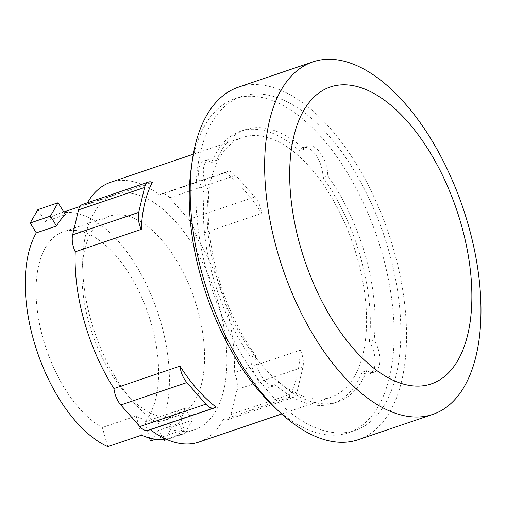 <?xml version="1.0" encoding="UTF-8"?>
<svg xmlns="http://www.w3.org/2000/svg" width="506" height="506" viewBox="0 0 506 506"><rect width="100%" height="100%" fill="white"/><g stroke="black" fill="none" stroke-linecap="round" stroke-linejoin="round"><path stroke-width="0.38" stroke-dasharray="2.53 1.9" d="M197.454 308.875A105.501 53.889 -108.8 0 1 177.201 415.976A105.501 53.889 -108.8 0 1 89.107 323.271A105.501 53.889 -108.8 0 1 109.366 216.176A105.501 53.889 -108.8 0 1 197.454 308.875M149.536 438.038L144.95 421.833A105.501 53.889 71.2 0 0 151.509 324.479A105.501 53.889 71.2 0 0 63.414 231.773A105.501 53.889 71.2 0 0 43.155 338.875A105.501 53.889 71.2 0 0 102.345 427.494L107.765 446.646M144.95 421.833L178.719 410.372A105.501 53.889 -108.8 0 1 165.019 420.113A105.501 53.889 -108.8 0 1 136.114 416.033L102.345 427.494M163.811 439.309L158.359 430.486L178.567 423.623L184.671 433.503L166.929 439.531M184.671 433.503L192.343 420.138L172.135 427.001L164.463 440.365M192.343 420.138L185.006 408.26L164.798 415.122L172.135 427.001M178.567 423.623A124.122 63.395 71.2 0 0 185.006 408.26M178.719 410.372L184.133 429.524L155.582 439.214M165.823 439.037A124.122 63.395 71.2 0 0 171.003 437.741A124.122 63.395 71.2 0 0 184.133 429.524M141.535 435.185L136.114 416.033M37.874 209.623L45.211 221.501L65.419 214.639M45.211 221.501A124.122 63.395 -108.8 0 1 57.431 214.146A124.122 63.395 -108.8 0 1 161.072 323.207A124.122 63.395 -108.8 0 1 164.798 415.122M158.359 430.486A124.122 63.395 -108.8 0 1 150.364 440.985M225.651 172.546A17.147 8.76 -108.8 0 1 227.289 171.578A17.147 8.76 -108.8 0 1 235.739 175.361L254.771 196.954A17.147 8.76 -108.8 0 1 261.646 213.387A137.183 70.068 71.2 0 0 225.651 172.546L159.605 194.968A137.183 70.068 71.2 0 0 110.662 182.274M300.343 350.127A17.147 8.76 -108.8 0 1 302.93 367.128L297.054 392.03A17.147 8.76 -108.8 0 1 293.05 397.469A17.147 8.76 -108.8 0 1 289.23 397.223A137.183 70.068 71.2 0 0 300.343 350.127L234.291 372.549A137.183 70.068 71.2 0 0 225.214 302.816A137.183 70.068 71.2 0 0 195.601 235.815A17.147 8.76 71.2 0 0 188.725 219.383L169.693 197.789A17.147 8.76 71.2 0 0 161.243 194A17.147 8.76 71.2 0 0 159.605 194.968M198.871 442.08A137.183 70.068 71.2 0 0 223.178 419.651A17.147 8.76 71.2 0 0 226.998 419.898A17.147 8.76 71.2 0 0 231.002 414.452L236.878 389.55A17.147 8.76 71.2 0 0 234.291 372.549M91.029 320.646A124.122 63.395 71.2 0 0 194.671 429.708A124.122 63.395 71.2 0 0 218.503 303.708A124.122 63.395 71.2 0 0 114.862 194.646A124.122 63.395 71.2 0 0 91.029 320.646M87.411 202.798A137.183 70.068 71.2 0 0 86.355 204.702L152.407 182.28M86.355 204.702A17.147 8.76 71.2 0 0 82.535 204.456M195.601 235.815L261.646 213.387M223.178 419.651L289.23 397.223M215.98 406.957L149.934 429.379A137.183 70.068 71.2 0 0 150.314 429.67M148.296 430.353A17.147 8.76 71.2 0 0 149.934 429.379M357.312 257.965A137.183 70.068 71.2 0 0 242.766 137.423A137.183 70.068 71.2 0 0 216.423 276.687A137.183 70.068 71.2 0 0 330.975 397.229A137.183 70.068 71.2 0 0 357.312 257.965M369.38 341.442A143.717 73.408 71.2 0 0 360.67 257.522A143.717 73.408 71.2 0 0 322.973 177.454A22.049 11.258 71.2 0 0 316.326 155.652A22.049 11.258 71.2 0 0 303.081 147.67A22.049 11.258 71.2 0 0 299.463 150.775A143.717 73.408 71.2 0 0 240.666 131.237A143.717 73.408 71.2 0 0 211.616 162.445A22.049 11.258 71.2 0 0 204.285 160.794A22.049 11.258 71.2 0 0 204.361 193.21A143.717 73.408 71.2 0 0 213.07 277.13A143.717 73.408 71.2 0 0 250.761 357.198A22.049 11.258 71.2 0 0 257.409 379A22.049 11.258 71.2 0 0 270.653 386.982A22.049 11.258 71.2 0 0 274.277 383.877A143.717 73.408 71.2 0 0 333.075 403.415A143.717 73.408 71.2 0 0 362.119 372.207A22.049 11.258 71.2 0 0 369.45 373.858A22.049 11.258 71.2 0 0 369.38 341.442L374.162 339.817A143.717 73.408 71.2 0 0 365.452 255.897A143.717 73.408 71.2 0 0 327.762 175.829A22.049 11.258 71.2 0 0 321.114 154.026A22.049 11.258 71.2 0 0 307.869 146.044A22.049 11.258 71.2 0 0 304.245 149.15L299.463 150.775M238.503 87.14A186.17 95.09 -108.8 0 1 393.959 250.723A186.17 95.09 -108.8 0 1 358.21 439.714M322.973 177.454L327.762 175.829M362.119 372.207L366.907 370.582A22.049 11.258 71.2 0 0 374.238 372.233A22.049 11.258 71.2 0 0 374.162 339.817M250.761 357.198L255.549 355.573A22.049 11.258 71.2 0 0 262.197 377.375A22.049 11.258 71.2 0 0 275.441 385.357A22.049 11.258 71.2 0 0 279.059 382.251A143.717 73.408 71.2 0 0 337.856 401.789A143.717 73.408 71.2 0 0 366.907 370.582M279.059 382.251L274.277 383.877M211.616 162.445L216.404 160.819A22.049 11.258 71.2 0 0 209.073 159.169A22.049 11.258 71.2 0 0 209.142 191.584A143.717 73.408 71.2 0 0 217.852 275.504A143.717 73.408 71.2 0 0 255.549 355.573M209.142 191.584L204.361 193.21M304.245 149.15A143.717 73.408 71.2 0 0 245.448 129.612A143.717 73.408 71.2 0 0 216.404 160.819M207.783 275.46A176.379 90.087 71.2 0 0 355.06 430.442A176.379 90.087 71.2 0 0 388.931 251.393A176.379 90.087 71.2 0 0 241.653 96.412A176.379 90.087 71.2 0 0 207.783 275.46M274.246 406.957A176.379 90.087 71.2 0 0 348.362 432.719A176.379 90.087 71.2 0 0 382.226 253.664A176.379 90.087 71.2 0 0 234.948 98.683A176.379 90.087 71.2 0 0 191.844 164.248M188.725 219.383L254.771 196.954M169.693 197.789L235.739 175.361M231.002 414.452L297.054 392.03M236.878 389.55L302.93 367.128M109.366 216.176L63.414 231.773M177.201 415.976L165.019 420.113M194.671 429.708L171.003 437.741M114.862 194.646L79.967 206.492M63.781 211.989L57.431 214.146M161.243 194L227.289 171.578M226.998 419.898L293.05 397.469M193.381 154.191L242.766 137.423M281.589 413.997L330.975 397.229M369.45 373.858L374.238 372.233M333.075 403.415L337.856 401.789M270.653 386.982L275.441 385.357M204.285 160.794L209.073 159.169M240.666 131.237L245.448 129.612M303.081 147.67L307.869 146.044M234.948 98.683L241.653 96.412M348.362 432.719L355.06 430.442"/><path stroke-width="0.76" d="M166.929 439.531L164.463 440.365L163.811 439.309M56.514 226.005A124.122 63.395 71.2 0 1 65.419 214.639L58.082 202.761L37.874 209.623L30.202 222.988L50.41 216.125L56.514 226.005L36.305 232.868L30.202 222.988M58.082 202.761L50.41 216.125M155.582 439.214L150.364 440.985L149.536 438.038M36.305 232.868A124.122 63.395 -108.8 0 0 33.598 340.146A124.122 63.395 -108.8 0 0 107.765 446.646L141.535 435.185A124.122 63.395 71.2 0 0 165.823 439.037M141.294 229.376A17.147 8.76 -108.8 0 1 138.707 212.375L144.583 187.473A17.147 8.76 -108.8 0 1 148.587 182.034A17.147 8.76 -108.8 0 1 152.407 182.28A137.183 70.068 71.2 0 0 141.294 229.376L75.242 251.805A137.183 70.068 71.2 0 0 84.319 321.538A137.183 70.068 71.2 0 0 113.939 388.538L179.984 366.116A137.183 70.068 71.2 0 0 215.98 406.957A17.147 8.76 -108.8 0 1 214.342 407.925A17.147 8.76 -108.8 0 1 205.891 404.142L186.859 382.549A17.147 8.76 -108.8 0 1 179.984 366.116M148.587 182.034L82.535 204.456A17.147 8.76 71.2 0 0 78.531 209.895L72.655 234.803A17.147 8.76 71.2 0 0 75.242 251.805M113.939 388.538A17.147 8.76 71.2 0 0 120.814 404.971L139.846 426.564A17.147 8.76 71.2 0 0 148.296 430.353L214.342 407.925M150.314 429.67A137.183 70.068 71.2 0 0 198.871 442.08L281.589 413.997M193.381 154.191L110.662 182.274A137.183 70.068 71.2 0 0 87.411 202.798M461.289 224.746A156.784 80.081 -108.8 0 1 423.307 385.736A156.784 80.081 -108.8 0 1 300.267 246.137A156.784 80.081 -108.8 0 1 338.248 85.147A156.784 80.081 -108.8 0 1 461.289 224.746M277.206 250.85A186.17 95.09 -108.8 0 1 312.955 61.858A186.17 95.09 -108.8 0 1 468.411 225.448A186.17 95.09 -108.8 0 1 432.662 414.433A186.17 95.09 -108.8 0 1 277.206 250.85M432.662 414.433L358.21 439.714A186.17 95.09 -108.8 0 1 202.754 276.124A186.17 95.09 -108.8 0 1 238.503 87.14L312.955 61.858M191.844 164.248A176.379 90.087 71.2 0 0 201.078 277.737A176.379 90.087 71.2 0 0 274.246 406.957M78.531 209.895L144.583 187.473M72.655 234.803L138.707 212.375M120.814 404.971L186.859 382.549M139.846 426.564L205.891 404.142M79.967 206.492L63.781 211.989"/></g></svg>
